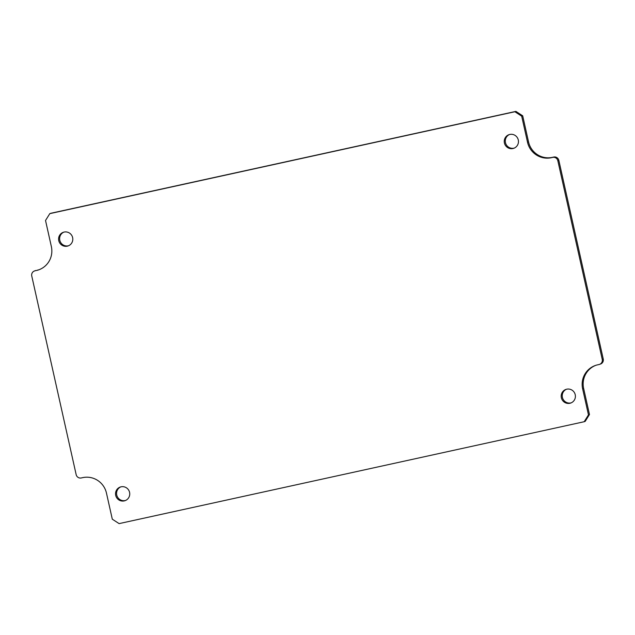 <?xml version="1.0" encoding="UTF-8"?>
<svg xmlns="http://www.w3.org/2000/svg" width="635" height="635" viewBox="0 0 635 635"><rect width="100%" height="100%" fill="white"/><g stroke="black" fill="none" stroke-linecap="round" stroke-linejoin="round"><path stroke-width="0.95" d="M521.692 116.165L514.89 111.744L515.898 111.387L522.7 115.808L528.526 141.875L527.518 142.232L521.692 116.165L522.7 115.808M528.526 141.875A20.217 19.868 70.5 0 0 552.355 157.353L553.736 157.043A4.334 4.255 70.5 0 1 558.84 160.361L557.832 160.718A4.334 4.255 -109.5 0 0 552.728 157.401L551.339 157.71A20.217 19.868 70.5 0 1 527.518 142.232M557.832 160.718L602.242 359.386L603.25 359.029A4.334 4.255 70.5 0 1 600.535 364.022L599.527 364.379A4.334 4.255 -109.5 0 0 602.242 359.386M595.805 365.323A20.217 19.868 70.5 0 0 583.644 388.453L589.47 414.52L585.184 421.37L584.176 421.727L588.462 414.877L582.636 388.81A20.217 19.868 70.5 0 1 597.638 364.831L599.027 364.53A4.334 4.255 -109.5 0 0 599.527 364.379M584.176 421.727L119.102 523.613L112.3 519.192L106.474 493.125A20.217 19.868 70.5 0 0 82.645 477.647L81.264 477.957A4.334 4.255 -109.5 0 1 76.16 474.639L31.75 275.971A4.334 4.255 -109.5 0 1 34.465 270.978L35.473 270.621A4.334 4.255 70.5 0 1 35.973 270.47L34.965 270.835A4.334 4.255 -109.5 0 0 34.465 270.978M515.898 111.387L50.824 213.273L49.816 213.63L45.529 220.48L51.356 246.547A20.217 19.868 70.5 0 1 36.354 270.526M49.816 213.63L514.89 111.744M504.42 143.01A7.223 7.096 70.5 0 1 508.945 134.684A7.223 7.096 70.5 0 1 518.287 139.97A7.223 7.096 70.5 0 1 513.763 148.296A7.223 7.096 70.5 0 1 504.42 143.01M58.761 240.641A7.223 7.096 70.5 0 1 63.286 232.315A7.223 7.096 70.5 0 1 72.628 237.601A7.223 7.096 70.5 0 1 68.104 245.928A7.223 7.096 70.5 0 1 58.761 240.641M115.705 495.387A7.223 7.096 70.5 0 1 120.221 487.061A7.223 7.096 70.5 0 1 129.572 492.347A7.223 7.096 70.5 0 1 125.047 500.674A7.223 7.096 70.5 0 1 115.705 495.387M561.364 397.756A7.223 7.096 70.5 0 1 565.888 389.43A7.223 7.096 70.5 0 1 575.231 394.716A7.223 7.096 70.5 0 1 570.706 403.042A7.223 7.096 70.5 0 1 561.364 397.756M39.195 269.677A20.217 19.868 70.5 0 1 37.362 270.169M558.84 160.361L603.25 359.029M514.263 148.098A7.223 7.096 70.5 0 1 509.453 134.525M68.604 245.729A7.223 7.096 70.5 0 1 63.794 232.156M125.547 500.475A7.223 7.096 70.5 0 1 120.737 486.902M571.206 402.844A7.223 7.096 70.5 0 1 566.396 389.271M589.47 414.52L588.462 414.877M34.965 270.835L35.973 270.47M583.644 388.453L582.636 388.81M553.736 157.043L552.728 157.401M552.355 157.353L551.339 157.71"/></g></svg>
